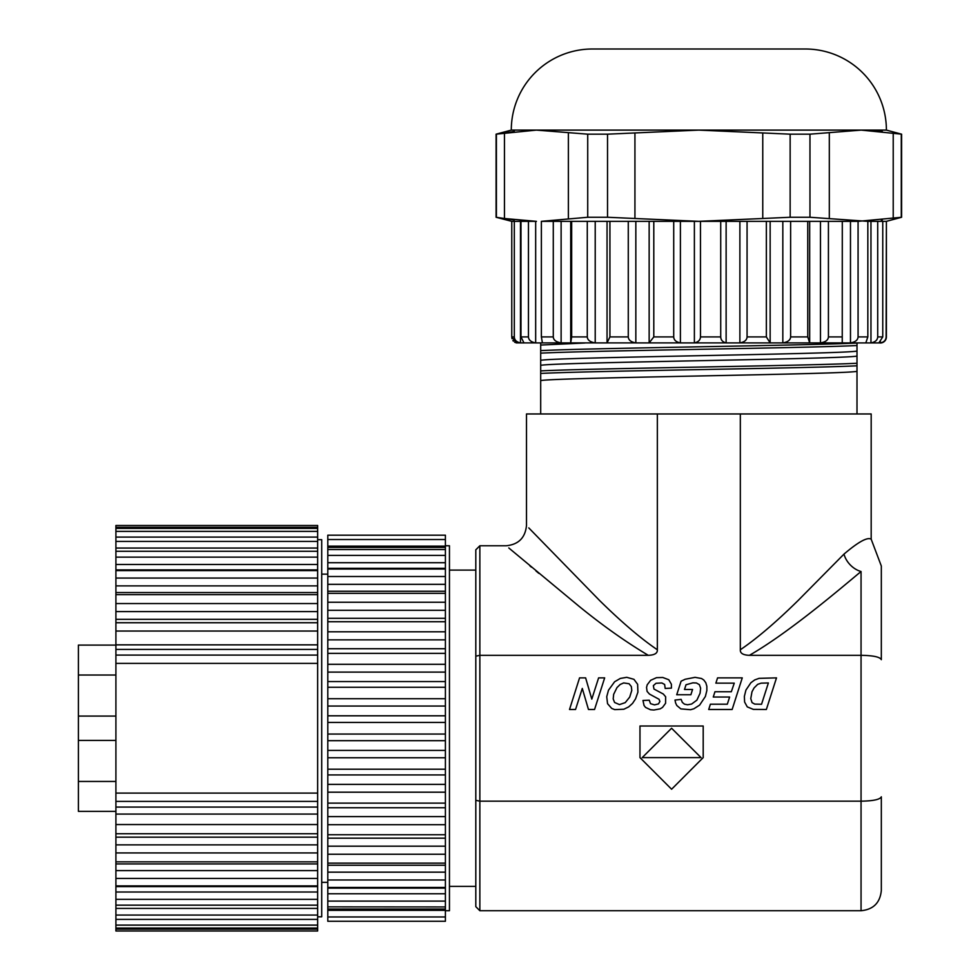 <?xml version="1.0" encoding="UTF-8"?>
<svg xmlns="http://www.w3.org/2000/svg" width="980" height="980" viewBox="0 0 980 980"><rect width="100%" height="100%" fill="white"/><g stroke="black" fill="none" stroke-linecap="round" stroke-linejoin="round"><path stroke-width="1.47" d="M740.329 649.764L740.329 413.964L871.183 413.964L871.183 539.208L881.326 566.036L881.326 659.675C880.016 656.967 873.254 655.51 861.053 655.314L749.418 655.314C743.097 655.106 740.059 653.256 740.329 649.764C756.83 638.568 776.136 622.092 798.271 600.336L843.976 554.116C858.419 541.83 867.484 536.856 871.183 539.208C867.471 536.869 858.407 541.83 843.976 554.116A20.274 15.251 -133 0 0 861.053 571.524C879.93 546.595 879.93 546.595 861.053 571.524L861.053 801.175L479.857 801.175L475.802 800.317L475.802 549.817L479.857 545.762L479.857 655.314L475.802 656.159M479.857 545.762L506.219 545.762C518.518 544.537 525.268 537.775 526.493 525.488L526.493 413.964L657.347 413.964L657.347 649.764C657.617 653.256 654.591 655.106 648.27 655.314L479.857 655.314L479.857 910.726L475.802 906.672L475.802 800.317M449.452 886.398L475.802 886.398L475.802 570.091L449.452 570.091M648.27 655.314C625.742 641.9 602.614 625.51 578.886 606.167L508.779 547.943M529.874 565.852L531.43 567.163M535.95 570.948L538.804 573.349M657.347 649.764C640.92 638.617 621.7 622.239 599.699 600.618L528.784 527.902M740.329 413.964L657.347 413.964M881.326 796.814L881.326 890.452C880.126 902.764 873.364 909.526 861.053 910.726L861.053 801.175C873.254 800.979 880.003 799.521 881.326 796.814M861.053 571.524C841.918 587.29 789.611 632.284 749.418 655.314M856.998 413.964L856.998 343.024C808.99 345.524 588.698 348.072 540.691 350.632L540.691 360.322C555.305 357.247 842.371 354.16 856.998 351.085M540.691 413.964L540.691 380.595C555.305 377.521 842.384 374.434 856.998 371.359M584.901 343L540.691 345.058L540.691 343M540.691 345.058L540.691 350.632M856.998 356.083C842.384 359.17 555.305 362.257 540.691 365.332L540.691 360.322M540.691 365.332L540.691 380.595M856.998 345.511C808.99 348.059 588.698 350.607 540.691 353.155M856.998 363.249C808.99 365.797 588.698 368.358 540.691 370.906M856.998 365.785C808.99 368.333 588.698 370.881 540.691 373.441M858.064 343C875.532 343 875.532 343 858.064 343M880.31 343A6.088 6.088 0 0 0 886.398 336.912L886.398 221.345L886.116 336.912C885.957 340.072 884.132 342.069 880.628 342.914L878.876 342.914L882.76 336.912L882.76 221.345L877.713 221.345L877.713 336.912C877.517 340.072 875.275 342.069 870.963 342.914L870.963 221.345M680.402 221.345L680.402 342.914C676.127 342.069 673.897 340.072 673.713 336.912L673.713 221.345L698.838 221.345L607.527 217.266L607.527 134.174L698.838 130.107L790.149 134.174L790.149 217.266L809.97 217.266L867.839 221.345L867.839 336.912L865.806 342.914L870.963 342.914M886.398 221.345L901.6 217.266L858.076 221.345L858.076 336.912C857.855 340.072 855.32 342.069 850.481 342.914L850.481 221.345M809.676 221.345L809.676 342.914L807.753 336.912L807.753 221.345L842.298 221.345L842.249 342.914L850.481 342.914M828.418 221.345L828.418 336.912C828.198 340.072 825.54 342.069 820.468 342.914L820.468 221.345M809.676 342.914L820.468 342.914M807.753 221.345L790.627 221.345L790.627 336.912C790.407 340.072 787.81 342.069 782.824 342.914L782.824 221.345M770.145 221.345L770.145 342.914L782.824 342.914M770.145 342.914L766.36 336.912L766.36 221.345L747.066 221.345L747.066 336.912C746.87 340.072 744.469 342.069 739.888 342.914L739.888 221.345M726.131 221.345L726.131 342.914L739.888 342.914M726.131 342.914C722.677 342.069 720.876 340.072 720.717 336.912L720.717 221.345L700.467 221.345L700.48 336.912C700.308 340.072 698.274 342.069 694.379 342.914L694.379 221.345M680.402 342.914L694.379 342.914M673.713 221.345L653.795 221.345L653.795 336.912L649.152 342.914L649.152 221.345M635.836 221.345L635.836 342.914L649.152 342.914M635.836 342.914C631.01 342.069 628.486 340.072 628.278 336.912L628.278 221.345L609.928 221.345L609.928 336.912L607.049 342.914L607.049 221.345M595.215 221.345L595.215 342.914L607.049 342.914M595.215 342.914C590.156 342.069 587.51 340.072 587.277 336.912L587.277 221.345L571.659 221.345L571.659 336.912L570.715 342.914L570.715 221.345M561.124 221.345L561.124 342.914L570.715 342.914M561.124 342.914C556.126 342.069 553.516 340.072 553.284 336.912L553.284 221.345L541.377 221.345L541.377 336.912L542.418 342.914L535.668 342.914C531.062 342.069 528.649 340.072 528.453 336.912L528.453 221.345L520.98 221.345L520.98 336.912L523.969 342.914L520.478 342.914C516.546 342.069 514.488 340.072 514.316 336.912L514.316 221.345L511.768 221.345L511.768 336.912L516.497 342.914L514.635 342.216M880.628 342.045L880.628 342.914M513.361 341.163L512.871 340.55M512.026 338.713L511.768 336.912L514.316 336.912M520.478 221.345L520.478 342.914M535.668 221.345L535.668 342.914M867.839 221.345L877.713 221.345M882.76 221.345L886.116 221.345M882.233 220.108L881.326 220.206M882.233 131.345L872.323 130.45M861.31 130.107L886.398 130.107A81.107 81.107 0 0 0 805.291 49L592.398 49A81.107 81.107 0 0 0 511.291 130.107L861.261 130.107L901.6 134.174L901.6 217.266M809.97 217.266L809.97 134.174L861.261 130.107M790.149 217.266L698.838 221.345M720.717 221.345L747.066 221.345M766.36 221.345L790.627 221.345M842.298 221.345L858.076 221.345M809.97 134.174L790.149 134.174M607.527 217.266L587.718 217.266L541.377 221.345M553.284 221.345L571.659 221.345M587.277 221.345L609.928 221.345M628.278 221.345L653.795 221.345M511.291 130.107L496.088 134.174L536.415 130.107L587.718 134.174L587.718 217.266M607.527 134.174L587.718 134.174M514.341 219.973L504.455 218.503L536.415 221.345L528.453 221.345M514.341 131.479L504.455 132.937L504.455 218.503L496.088 217.266L511.768 221.345M514.316 221.345L520.98 221.345M536.415 130.107L526.468 130.389M776.503 677.878L759.071 678.344L754.71 679.924L750.876 682.754L745.927 690.079L744.359 696.376L744.604 702.023L747.274 706.886L753.302 709.373L766.36 709.483L776.503 677.878M751.991 691.77L754.098 687.899L757.699 684.334L761.154 683.158L768.369 682.962L761.546 704.265L754.747 704.093L752.064 702.623L750.766 698.63L751.991 691.77M700.088 693.215L696.878 700.149L691.635 704.032L687.58 704.767L684.469 704.167L682.301 702.354L681.137 699.377L675 700.063L675.636 703.052L676.825 705.527L680.855 708.895L690.594 709.716L693.877 708.773L699.634 705.098L705.38 696.474L706.862 690.496L706.85 686.27L705.821 682.766L703.763 679.985L701.533 678.515L695.065 677.339L685.143 679.263L681.088 681.198L676.727 694.759L690.876 694.759L692.566 689.479L684.505 689.479L686 684.775L692.885 682.84L696.425 682.986L699.402 684.677L700.614 688.144L700.088 693.215M713.269 697.025L729.622 697.025L727.319 704.204L710.39 704.204L708.712 709.483L732.146 709.483L742.264 677.878L717.568 677.878L715.865 683.158L734.253 683.158L731.325 691.745L714.947 691.745L713.269 697.025M671.386 684.224L668.789 679.74L662.774 677.486L656.514 677.67L650.647 680.304L647.204 684.8L646.543 687.446L647.094 691.414L649.458 694.073L659.062 699.291L659.883 701.533L658.462 703.922L654.505 704.877L650.5 703.664L649.25 700.198L642.978 700.467L644.044 705.49L645.563 707.425L650.487 709.74L653.88 710.022L660.165 708.859L662.541 707.401L665.579 703.285L665.653 696.78L663.289 694.011L653.979 689.05L653.354 685.645L656.024 683.28L661.819 682.962L664.624 684.457L665.187 688.45L671.423 688.119L671.386 684.224M637.907 692.174L637.625 684.297L633.938 679.324L626.747 677.315L620.303 678.442L614.619 681.761L608.494 690.189L606.73 696.731L607.551 703.689L611.692 708.405L614.717 709.618L623.831 709.238L628.645 706.911L632.553 703.407L635.555 698.838L637.907 692.174M629.699 697.098L625.24 702.623L619.458 704.596L614.582 702.464L613.198 698.924L613.652 694.367L616.971 687.592L620.168 684.481L623.672 682.938L629.074 683.734L631.328 686.527L631.782 690.398L629.699 697.098M604.66 677.878L598.609 677.878L591.798 699.12L585.624 677.878L579.56 677.878L569.515 709.483L575.554 709.483L582.292 688.438L588.466 709.483L594.554 709.483L604.66 677.878M703.199 726.009L639.977 726.009L639.977 757.614L671.606 789.231L703.199 757.614L703.199 726.009M642.206 757.614L671.582 728.238L701.055 757.614L642.206 757.614M445.398 910.726L449.452 910.726L449.452 545.762L445.398 545.762M445.398 916.962L445.398 921.286L327.798 921.286L327.798 909.06L445.398 909.06L445.398 916.962L327.798 916.962M445.398 549.572L445.398 909.06M445.398 906.953L327.798 906.88M445.398 539.515L327.798 539.515L327.798 535.19L445.398 535.19L445.398 549.535L327.798 549.535L327.798 562.716L445.398 562.716M327.798 539.515L327.798 546.142L445.398 546.142M327.798 549.572L327.798 546.142M445.398 569.037L327.798 569.037L327.798 562.716M327.798 569.037L327.798 584.325L445.398 584.325M445.398 593.329L327.798 593.329L327.798 584.325M327.798 593.329L327.798 610.295L445.398 610.295M445.398 621.724L327.798 621.724L327.798 610.295M327.798 621.724L327.798 639.854L445.398 639.854M445.398 653.366L327.798 653.366L327.798 639.854M327.798 653.366L327.798 672.109L445.398 672.109M445.398 687.274L327.798 687.274L327.798 672.109M327.798 687.274L327.798 706.053L445.398 706.053M445.398 722.432L327.798 722.432L327.798 706.053M327.798 722.432L327.798 740.684L445.398 740.684M445.398 757.761L327.798 757.761L327.798 740.684M327.798 757.761L327.798 774.935L445.398 774.935M445.398 792.195L327.798 792.195L327.798 774.935M327.798 792.195L327.798 807.753L445.398 807.753M445.398 824.682L327.798 824.682L327.798 807.753M327.798 824.682L327.798 838.17L445.398 838.17M445.398 854.242L327.798 854.242L327.798 838.17M327.798 854.242L327.798 865.242L445.398 865.242M445.398 879.979L327.798 879.979L327.798 865.242M327.798 879.979L327.798 888.149L445.398 888.149M445.398 901.098L327.798 901.098L327.798 888.149M327.798 901.098L327.798 909.06M327.798 535.19L445.398 535.19M327.798 547.416L445.398 547.416M327.798 568.327L445.398 568.327M327.798 591.234L445.398 591.234M327.798 618.307L445.398 618.307M327.798 648.723L445.398 648.723M327.798 681.553L445.398 681.553M327.798 715.804L445.398 715.804M327.798 750.423L445.398 750.423M327.798 784.38L445.398 784.38M327.798 816.622L445.398 816.622M327.798 846.181L445.398 846.181M327.798 872.163L445.398 872.163M327.798 893.76L445.398 893.76M327.798 910.347L445.398 910.347M115.91 781.452L78.4 781.452L78.4 645.11L115.91 645.11M78.4 781.452L78.4 811.367L115.91 811.367M78.4 740.402L115.91 740.402M78.4 716.074L115.91 716.074M115.91 675.024L78.4 675.024M115.91 527.313L317.655 527.313L317.655 525.488L115.91 525.488L115.91 548.053L317.655 548.053L317.655 931L115.91 931L115.91 929.163L317.655 929.163M115.91 929.163L115.91 548.053M317.655 905.153L115.91 905.153M317.655 527.313L317.655 548.053M115.91 807.067L317.655 807.067M115.91 814.086L317.655 814.086M115.91 837.165L317.655 837.165M115.91 844.87L317.655 844.87M115.91 863.944L317.655 863.944M115.91 870.595L317.655 870.595M115.91 886.606L317.655 886.606M115.91 892.008L317.655 892.008M115.91 908.423L317.655 908.423M115.91 649.409L317.655 649.409M115.91 644.852L317.655 644.852M115.91 619.323L317.655 619.323M115.91 611.606L317.655 611.606M115.91 592.545L317.655 592.545M115.91 585.881L317.655 585.881M115.91 569.882L317.655 569.882M115.91 564.48L317.655 564.48M317.655 916.802L321.71 916.802L321.71 539.674L317.655 539.674M881.326 342.914L516.362 342.89M882.76 336.912L877.713 336.912M867.839 336.912L858.076 336.912M842.298 336.912L828.418 336.912M807.753 336.912L790.627 336.912M766.36 336.912L747.066 336.912M720.717 336.912L700.48 336.912M673.713 336.912L653.795 336.912M628.278 336.912L609.928 336.912M587.277 336.912L571.659 336.912M553.284 336.912L541.377 336.912M528.453 336.912L520.98 336.912M901.282 134.174L901.282 217.266M893.221 132.937L893.221 218.503M829.313 218.503L829.313 132.937M762.759 132.937L762.759 218.503M634.93 218.503L634.93 132.937M568.376 132.937L568.376 218.503M496.407 217.266L496.407 134.174M445.398 555.391L327.798 555.391M445.398 576.51L327.798 576.51M445.398 602.235L327.798 602.235M445.398 631.806L327.798 631.806M445.398 664.293L327.798 664.293M445.398 698.728L327.798 698.728M445.398 734.057L327.798 734.057M445.398 769.214L327.798 769.214M445.398 803.122L327.798 803.122M445.398 834.752L327.798 834.752M445.398 863.147L327.798 863.147M445.398 887.451L327.798 887.451M115.91 824.548L317.655 824.548M115.91 833.735L317.655 833.735M115.91 852.943L317.655 852.943M115.91 861.849L317.655 861.849M115.91 878.423L317.655 878.423M115.91 885.895L317.655 885.895M115.91 899.346L317.655 899.346M115.91 915.063L317.655 915.063M115.91 925.108L317.655 925.108M115.91 801.395L317.655 801.395M115.91 793.09L317.655 793.09M115.91 663.399L317.655 663.399M115.91 655.093L317.655 655.093M115.91 631.047L317.655 631.047M115.91 622.741L317.655 622.741M115.91 603.545L317.655 603.545M115.91 594.64L317.655 594.64M115.91 578.065L317.655 578.065M115.91 570.581L317.655 570.581M115.91 557.142L317.655 557.142M115.91 541.426L317.655 541.426M115.91 531.38L317.655 531.38M861.053 910.726L479.857 910.726M886.398 130.107L901.6 134.174M496.088 134.174L496.088 217.266M115.91 919.387L317.655 919.387M115.91 928.072L317.655 928.072M115.91 551.287L317.655 551.287M115.91 537.101L317.655 537.101M115.91 528.404L317.655 528.404M327.798 882.343L321.71 882.343M327.798 574.145L321.71 574.145"/></g></svg>
